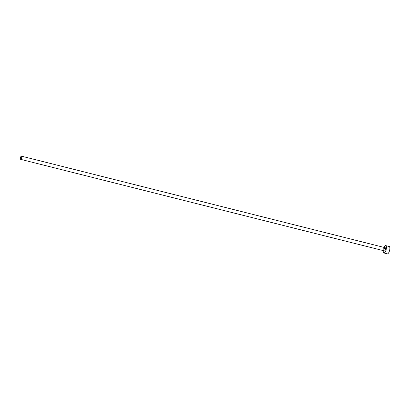 <?xml version="1.0" encoding="UTF-8"?>
<svg xmlns="http://www.w3.org/2000/svg" width="410" height="410" viewBox="0 0 410 410"><rect width="100%" height="100%" fill="white"/><g stroke="black" fill="none" stroke-linecap="round" stroke-linejoin="round"><path stroke-width="0.31" stroke-dasharray="2.05 1.54" d="M385.231 247.712A1.645 0.579 -75.9 0 0 384.319 248.957A1.645 0.579 -75.9 0 0 384.293 250.807M384.057 247.414A3.798 1.343 -75.9 0 0 383.253 250.602M389.198 246.492A3.798 1.343 -75.9 0 0 387.101 249.367A3.798 1.343 -75.9 0 0 387.04 253.641A3.798 1.343 -75.9 0 0 387.342 253.851"/><path stroke-width="0.61" d="M21.566 156.241A1.645 0.579 -75.9 0 0 21.433 156.148A1.645 0.579 -75.9 0 0 20.526 157.394A1.645 0.579 -75.9 0 0 20.5 159.249A1.645 0.579 -75.9 0 0 20.633 159.336A1.645 0.579 -75.9 0 0 21.54 158.091A1.645 0.579 -75.9 0 0 21.566 156.241M384.293 250.807A1.645 0.579 -75.9 0 0 384.426 250.899A1.645 0.579 -75.9 0 0 385.333 249.654A1.645 0.579 -75.9 0 0 385.359 247.799A1.645 0.579 -75.9 0 0 385.231 247.712L21.433 156.148M383.253 250.602A3.798 1.343 -75.9 0 0 383.596 252.775A3.798 1.343 -75.9 0 0 383.904 252.985A3.798 1.343 -75.9 0 0 386 250.105A3.798 1.343 -75.9 0 0 386.056 245.831A3.798 1.343 -75.9 0 0 385.754 245.626A3.798 1.343 -75.9 0 0 384.057 247.414M383.904 252.985L387.342 253.851A3.798 1.343 -75.9 0 0 389.438 250.971A3.798 1.343 -75.9 0 0 389.5 246.697A3.798 1.343 -75.9 0 0 389.198 246.492L385.754 245.626M20.633 159.336L384.426 250.899"/></g></svg>

